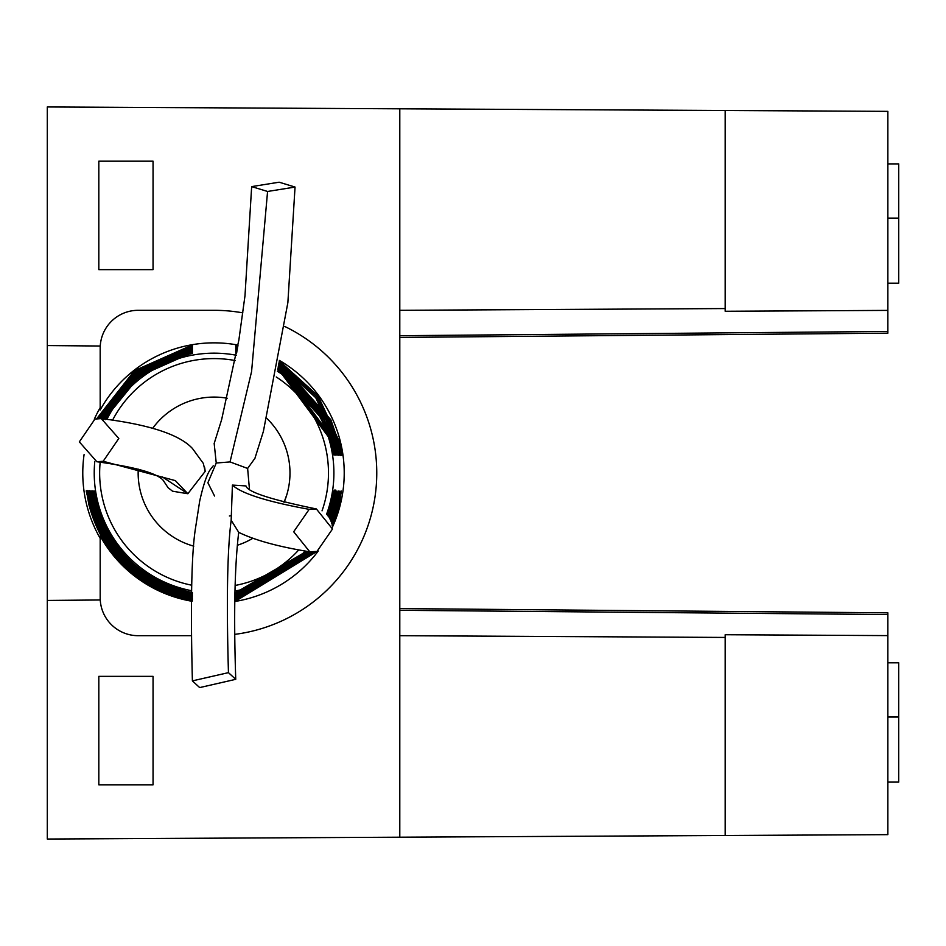 <?xml version="1.0" encoding="UTF-8"?>
<svg xmlns="http://www.w3.org/2000/svg" width="946" height="946" viewBox="0 0 946 946"><rect width="100%" height="100%" fill="white"/><g stroke="black" fill="none" stroke-linecap="round" stroke-linejoin="round"><path stroke-width="1.42" d="M47.3 600.438L47.3 106.957L399.791 108.802L399.791 837.198L47.3 839.043L47.3 600.438L100.252 599.977M47.3 345.562L100.252 346.023M98.822 676.355L98.822 784.813L153.051 784.813L153.051 676.355L98.822 676.355M98.822 269.645L153.051 269.645L153.051 161.187L98.822 161.187L98.822 269.645M399.791 608.574L887.856 612.831L887.856 834.644L725.168 835.495L725.168 637.438L399.791 635.688M399.791 837.198L725.168 835.495M399.791 108.802L725.168 110.505L725.168 308.562L399.791 310.312M725.168 110.505L887.856 111.356L887.856 333.169L399.791 337.426M725.168 308.562L725.168 311.269L887.856 310.394M725.168 637.438L725.168 634.731L887.856 635.606M887.856 662.803L898.7 662.803L898.7 782.106L887.856 782.106M887.856 717.033L898.7 717.033M887.856 163.895L898.7 163.895L898.7 283.197L887.856 283.197M887.856 218.124L898.7 218.124M227.206 398.231A75.917 75.917 0 0 0 152.767 428.195L153.489 427.237L152.767 428.195M138.246 469.133A75.917 75.917 0 0 0 193.788 546.161M237.387 545.251A75.917 75.917 0 0 0 252.949 538.215M284.06 502.409L286.815 494.687L284.06 502.409A75.917 75.917 0 0 0 266.878 418.451M204.714 467.821L205.187 471.356L187.84 493.741L162.286 476.879M255.432 456.705L255.219 457.45M254.959 458.266L247.627 468.447L249.401 488.692M214.553 496.035L207.884 482.744L216.244 463.02L214.174 443.497M230.398 515.795L229.381 515.972M103.173 461.27L118.806 438.459L101.281 418.593L94.955 419.066L79.334 441.877L96.847 461.743L103.173 461.27L175.365 480.627L187.84 493.741L172.574 491.211L168.081 487.71L163.492 480.793M267.576 191.47L295.046 187.06L279.129 182.2L251.66 186.61L267.576 191.47L251.577 371.565L230.032 461.92L247.627 468.447M216.244 463.02L230.032 461.92M228.447 672.641L192.393 680.884L199.677 687.588L235.743 679.323L228.447 672.641C226.413 600.947 227.312 550.134 231.167 520.205L238.711 532.314C234.632 566.323 233.638 615.326 235.743 679.323M316.378 508.948L309.176 509.35L293.686 531.77L309.791 551.814L317.005 551.412L332.495 528.991L316.378 508.948C270.852 499.63 247.379 491.955 245.984 485.937L232.409 485.085L231.167 520.205M192.369 593.532C141.51 580.856 109.547 551.27 96.504 504.774L93.926 491.317C92.377 488.869 96.22 500.552 105.467 526.378C122.649 561.285 151.62 583.351 192.369 592.574C151.667 583.434 122.696 561.356 105.444 526.343C92.211 494.427 95.179 491.837 94.092 490.915L94.151 491.08M279.389 360.426A130.158 130.158 0 0 1 332.389 527.218M318.234 551.033A130.158 130.158 0 0 1 234.75 601.502M242.874 312.878A162.688 162.688 0 0 0 214.068 310.312L138.14 310.312A37.958 37.958 0 0 0 100.181 348.27L100.181 409.985A130.158 130.158 0 0 1 238.025 345.077M235.755 600.083L315.692 551.707L235.755 600.083L235.755 601.041L317.135 551.376M341.4 491.033L335.629 514.033L331.833 523.989L341.234 491.932L339.236 504.691L332.164 525.598M235.755 347.099L237.564 347.75L235.755 347.419L235.755 346.461L237.73 346.815M279.035 362.413L316.922 396.812L337.71 441.297L340.193 455.239C341.364 456.244 337.71 444.407 329.22 419.74L278.857 363.406L329.243 419.776A5.428 2.117 -24.4 0 1 329.255 419.811C338.278 445.826 341.861 457.604 339.969 455.121L339.921 454.955M235.755 598.582L313.623 551.979L235.755 598.582L235.755 599.539L314.923 551.837M339.921 491.045L334.033 514.198L331.159 521.778L339.756 491.92L337.71 504.703L331.608 523.15M235.755 348.601L237.316 349.204L235.755 348.92L235.755 347.962L237.481 348.27M278.751 363.962L315.763 397.734L336.197 441.274L338.703 455.227C339.91 456.256 336.197 444.407 327.588 419.717L278.573 364.955L327.612 419.752A5.428 2.117 -24.7 0 1 327.623 419.788M235.755 597.08L311.719 552.003L235.755 597.73M338.432 491.057L336.788 499.133L330.367 519.839L338.266 491.896L336.197 504.726L330.887 521.033M312.925 552.015L235.755 597.718M235.755 350.103L237.056 350.659L235.755 350.422L235.755 349.464L237.221 349.724M278.467 365.511L334.671 441.262L337.178 454.754C338.656 457.119 334.919 445.424 325.956 419.681L278.29 366.504L325.968 419.717C339.236 453.075 335.653 453.063 337.001 455.109L336.953 454.943M235.755 595.578L309.957 551.837L235.755 595.578L235.755 596.536L311.068 551.967M336.953 491.057L329.468 518.124L336.788 491.885L334.671 504.738L330.036 519.177M235.755 351.605L236.807 352.113L235.755 351.924L235.755 350.966L236.973 351.191M278.183 367.06L333.158 441.25L335.688 454.719C337.202 457.119 333.418 445.436 324.312 419.657L277.994 368.065L324.336 419.693C332.152 440.056 335.877 451.857 335.523 455.097L335.463 454.931M235.755 594.076L308.278 551.577L235.755 594.076L235.755 595.034L309.354 551.743M335.463 491.069L332.271 505.046L328.475 516.599L335.759 490.04L333.158 504.75L329.102 517.521M235.755 353.106L236.547 353.568L235.755 352.468L236.713 352.645M277.888 368.621L331.632 441.226L334.21 454.683C335.759 457.131 331.904 445.448 322.669 419.622L277.698 369.614L322.681 419.657C335.925 451.573 332.957 454.163 334.033 455.085L333.985 454.92M235.755 592.574L306.587 551.293L235.755 592.574L235.755 593.532L307.663 551.471M333.985 491.08L327.422 515.239L334.281 490.052L331.632 504.774L328.073 516.055M235.755 345.597L237.824 346.283L235.755 345.917L235.755 344.959L237.978 345.349M279.318 360.852L318.069 395.889L339.236 441.309L341.672 455.263C342.819 456.244 339.212 444.407 330.852 419.764L279.141 361.845L330.864 419.799A5.428 2.129 -24.1 0 1 330.887 419.835M100.181 538.333A131.293 131.293 0 0 1 84.076 454.6M94.281 419.255A131.293 131.293 0 0 1 100.181 407.667M191.376 601.159A130.158 130.158 0 0 1 100.181 536.015L100.181 597.73A37.958 37.958 0 0 0 138.14 635.688L191.329 635.688M96.729 418.711L134.356 370.726L192.369 344.959L192.369 345.917L135.101 371.34L97.816 418.57L135.089 371.352L192.369 345.917M98.419 418.522L135.503 371.707L192.369 346.461L192.369 347.419L136.2 372.357L99.484 418.499L136.224 372.346L192.369 347.419M100.063 418.51L136.579 372.736L192.369 347.962L192.369 348.92L137.241 373.422L101.068 418.57L137.276 373.386L192.369 348.92M101.624 418.629L137.596 373.812L192.369 349.464L192.369 350.422C149.823 359.906 119.752 383 102.18 419.681M103.185 418.794L138.601 374.912L192.369 350.966L192.369 351.924C150.721 361.277 121.194 383.863 103.812 419.657C121.218 383.804 150.745 361.218 192.369 351.924M104.734 418.972L139.606 375.988L192.369 352.468L192.369 353.426C151.62 362.649 122.649 384.715 105.467 419.622M192.369 595.034C140.611 582.239 108.151 552.145 94.978 504.75L92.436 491.281C90.922 488.881 94.718 500.564 103.812 526.343C121.206 562.149 150.721 584.723 192.369 594.076C150.745 584.782 121.218 562.196 103.8 526.307C95.984 505.944 92.247 494.143 92.613 490.903L92.661 491.069M192.369 596.536C139.724 583.623 106.744 553.02 93.453 504.738L90.946 491.246C89.468 488.881 93.216 500.576 102.18 526.319C119.764 563.012 149.835 586.094 192.369 595.578C149.823 586.142 119.752 563.036 102.156 526.283C88.889 492.925 92.472 492.937 91.123 490.891L91.171 491.057M192.369 598.038C138.837 585.006 105.361 553.895 91.939 504.726L89.421 490.773C88.226 489.744 91.928 501.593 100.536 526.283C118.333 563.875 148.936 587.478 192.369 597.08C148.889 587.501 118.274 563.887 100.524 526.248A5.428 2.117 155.3 0 1 100.501 526.213M192.369 599.539C137.95 586.402 103.965 554.782 90.414 504.703L87.943 490.761C86.772 489.756 90.426 501.593 98.904 526.26C116.89 564.75 148.049 588.85 192.369 598.582C147.966 588.85 116.807 564.727 98.892 526.224C89.846 500.174 86.275 488.396 88.155 490.879L88.215 491.045M192.369 601.041C137.064 587.785 102.582 555.669 88.9 504.691L86.453 490.738C85.317 489.756 88.924 501.593 97.284 526.236C115.459 565.613 147.15 590.233 192.369 600.083C147.044 590.209 115.341 565.578 97.261 526.201C89.291 503.272 85.755 491.494 86.677 490.868L86.725 491.033M234.691 634.376A162.688 162.688 0 0 0 284.805 326.488M100.181 348.27L100.181 346.023M100.181 599.977L100.181 597.73M97.556 505.649A5.428 2.235 165.3 0 1 96.504 504.774M96.019 505.637A5.428 2.235 165.5 0 1 94.978 504.75M94.494 505.625A5.428 2.235 165.7 0 1 93.453 504.738M92.98 505.613A5.428 2.235 165.9 0 1 91.939 504.726M90.414 504.703A5.428 2.235 -13.9 0 0 91.455 505.602M88.9 504.691A5.428 2.235 -13.8 0 0 89.929 505.59M339.236 504.691A5.428 2.235 -166.2 0 1 338.195 505.59M337.71 441.297A5.428 2.235 166.1 0 0 336.681 440.398M337.71 504.703A5.428 2.235 -166.1 0 1 336.681 505.602M336.197 441.274A5.428 2.235 165.9 0 0 335.156 440.387M336.197 504.726A5.428 2.235 -165.9 0 1 335.156 505.613M334.671 441.262A5.428 2.235 165.7 0 0 333.631 440.375M334.671 504.738A5.428 2.235 -165.7 0 1 333.631 505.625M333.158 441.25A5.428 2.235 165.5 0 0 332.105 440.363M333.158 504.75A5.428 2.235 -165.5 0 1 332.105 505.637M331.632 441.226A5.428 2.235 165.3 0 0 330.58 440.351M331.632 504.774A5.428 2.235 -165.3 0 1 330.58 505.649M339.236 441.309A5.428 2.235 166.2 0 0 338.195 440.41M887.856 331.455L399.791 335.712M399.791 610.288L887.856 614.545M232.409 485.085C241.526 493.576 267.115 501.664 309.176 509.35M235.258 360.568A114.407 114.407 0 0 0 112.692 419.953M100.17 462.109A114.407 114.407 0 0 0 191.731 585.207M322.042 510.84A114.407 114.407 0 0 0 276.267 376.981M235.116 585.456A114.407 114.407 0 0 0 298.735 549.945M191.577 590.706A119.835 119.835 0 0 1 94.789 461.412M106.969 419.232A119.835 119.835 0 0 1 236.24 355.235M234.963 591.002A119.835 119.835 0 0 0 305.002 551.033M326.559 514.293A119.835 119.835 0 0 0 277.391 371.258M101.281 418.593C149.172 424.565 179.563 434.533 192.452 448.499L203.295 463.374L205.187 471.356M96.859 461.743C136.52 467.182 158.857 473.662 163.871 481.218M295.046 187.06L287.868 302.661L263.402 431.364L254.77 458.798M251.66 186.61L244.99 295.755L238.877 339.992L221.636 419.634L214.151 443.556M192.393 680.884C190.442 603.465 191.518 552.346 195.597 527.513L199.689 501.084C203.626 483.619 207.422 472.787 211.076 468.577L213.252 465.799M309.803 551.814C278.562 546.764 254.852 540.261 238.652 532.314M102.156 419.717C119.752 382.964 149.823 359.858 192.369 350.422M105.444 419.657C122.696 384.644 151.667 362.566 192.369 353.426M89.693 491.057L89.645 490.879C89.61 495.314 93.228 507.103 100.524 526.248M338.432 454.943L338.491 455.121C338.526 450.686 334.896 438.897 327.612 419.752M341.4 454.967L341.459 455.132C342.369 454.506 338.845 442.728 330.864 419.799"/></g></svg>
